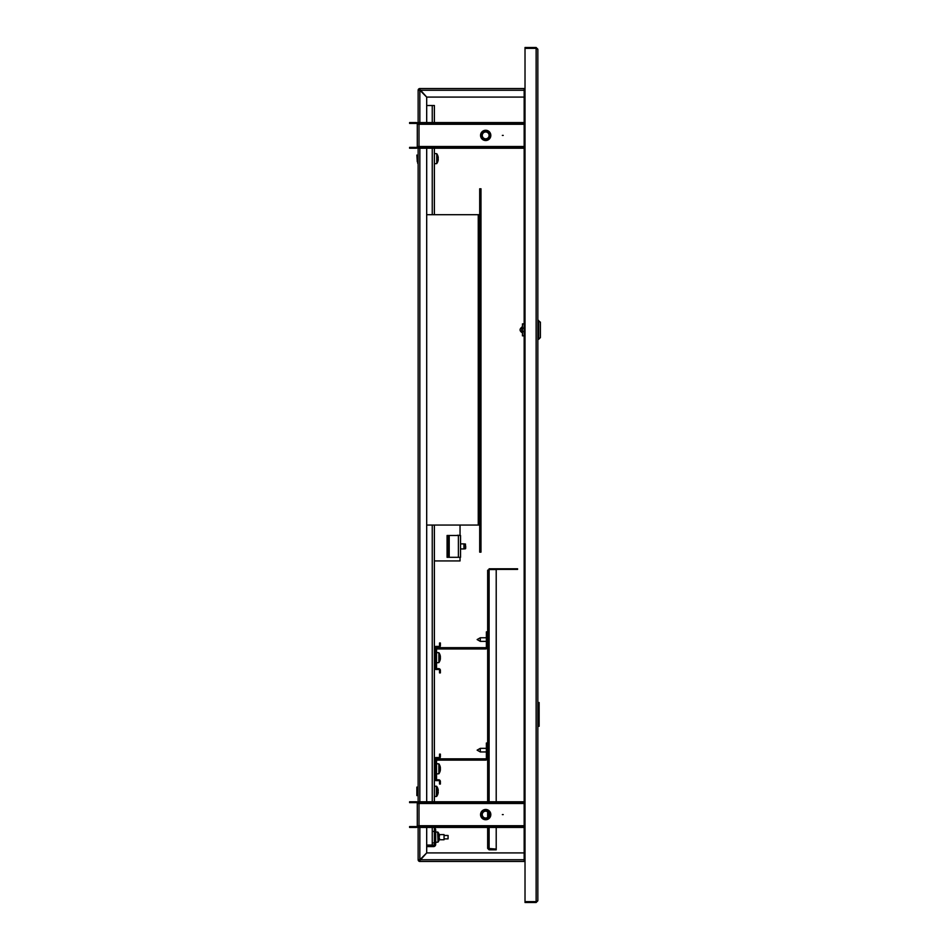 <?xml version="1.0" encoding="UTF-8"?>
<svg xmlns="http://www.w3.org/2000/svg" width="950" height="950" viewBox="0 0 950 950"><rect width="100%" height="100%" fill="white"/><g stroke="black" fill="none" stroke-linecap="round" stroke-linejoin="round"><path stroke-width="1.43" d="M537.842 49.21L536.133 47.5L536.133 901.645L525.018 901.645L525.018 48.355L536.133 48.355L537.842 49.21L537.842 900.79L536.133 901.645L536.133 902.5L537.842 900.79M525.018 859.75L524.163 859.75L524.163 861.46L419.853 861.46L419.864 859.75L419.853 860.605L419.864 859.75L418.997 859.75A0.855 0.855 0 0 0 419.853 860.605L426.704 852.91L524.163 852.91M524.163 97.09L426.704 97.09L419.853 89.395A0.855 0.855 0 0 0 418.997 90.25L419.853 90.262L418.997 90.25L419.853 90.262L419.853 88.54A1.71 1.71 0 0 0 418.142 90.25L419.853 90.262L419.853 88.54L524.163 88.54L524.163 90.25L525.018 90.25M418.997 90.25L419.853 90.262L418.142 90.25L419.853 90.262L419.853 89.395L419.864 90.25L524.163 90.25L524.163 859.75L419.864 859.75L419.853 860.605L419.864 859.75L418.142 859.75A1.71 1.71 0 0 0 419.853 861.46L419.864 859.75L418.142 859.75L418.142 825.716A1.71 1.71 0 0 1 416.433 827.426L409.593 827.426L409.593 826.571L416.433 826.571A0.855 0.855 0 0 0 417.287 825.716L418.997 825.716L418.997 827.426L524.163 827.426M536.133 902.5L525.018 902.5L525.018 901.645M524.388 859.75A1.71 1.71 0 0 0 525.018 860.379M503.215 814.601L502.36 814.601L503.215 814.601M480.558 814.601A5.13 5.13 0 0 1 485.688 809.471A5.13 5.13 0 0 1 490.817 814.601A5.13 5.13 0 0 1 485.688 819.731A5.13 5.13 0 0 1 480.558 814.601M524.163 802.631L418.997 802.631L418.997 803.486L417.287 803.486A0.855 0.855 0 0 0 416.433 802.631L416.433 801.776A1.71 1.71 0 0 1 418.142 803.486L418.142 146.514A1.71 1.71 0 0 1 416.433 148.224L409.593 148.224L409.593 147.369L416.433 147.369A0.855 0.855 0 0 0 417.287 146.514L418.997 146.514L418.997 148.224L524.163 148.224M417.287 825.716L417.287 803.486M416.433 826.571L416.433 827.426M416.433 802.631L409.593 802.631L409.593 801.776L416.433 801.776M418.997 826.571L524.163 826.571M425.838 826.571L425.838 827.426M418.997 802.631L418.997 801.776L425.838 801.776L425.838 802.631M524.163 801.776L425.838 801.776M503.215 135.399L502.36 135.399L503.215 135.399M480.558 135.399A5.13 5.13 0 0 1 485.688 130.269A5.13 5.13 0 0 1 490.817 135.399A5.13 5.13 0 0 1 485.688 140.529A5.13 5.13 0 0 1 480.558 135.399M524.163 123.429L418.997 123.429L418.997 124.284L417.287 124.284A0.855 0.855 0 0 0 416.433 123.429L416.433 122.574A1.71 1.71 0 0 1 418.142 124.284L418.142 90.25M417.287 146.514L417.287 124.284M416.433 147.369L416.433 148.224M416.433 123.429L409.593 123.429L409.593 122.574L416.433 122.574M418.997 147.369L524.163 147.369M425.838 147.369L425.838 148.224M418.997 123.429L418.997 122.574L425.838 122.574L425.838 123.429M524.163 122.574L425.838 122.574M487.516 818.092A3.942 3.942 0 0 0 489.179 812.773A3.942 3.942 0 0 0 483.859 811.11A3.942 3.942 0 0 0 482.196 816.43A3.942 3.942 0 0 0 487.516 818.092M483.503 810.445A4.702 4.702 0 0 1 489.856 812.428A4.702 4.702 0 0 1 487.872 818.769A4.702 4.702 0 0 1 481.519 816.786A4.702 4.702 0 0 1 483.503 810.445M487.956 818.924A4.869 4.869 0 0 0 490.01 812.345A4.869 4.869 0 0 0 483.419 810.291A4.869 4.869 0 0 0 481.365 816.869A4.869 4.869 0 0 0 487.956 818.924M483.301 810.065A5.13 5.13 0 0 1 490.236 812.226A5.13 5.13 0 0 1 488.074 819.149A5.13 5.13 0 0 1 481.139 816.988A5.13 5.13 0 0 1 483.301 810.065M484.096 811.573A3.42 3.42 0 0 0 482.659 816.193A3.42 3.42 0 0 0 487.279 817.629A3.42 3.42 0 0 0 488.716 813.022A3.42 3.42 0 0 0 484.096 811.573M483.134 132.394A3.942 3.942 0 0 0 482.683 137.952A3.942 3.942 0 0 0 488.241 138.391A3.942 3.942 0 0 0 488.692 132.846A3.942 3.942 0 0 0 483.134 132.394M488.739 138.973A4.702 4.702 0 0 1 482.101 138.439A4.702 4.702 0 0 1 482.636 131.812A4.702 4.702 0 0 1 489.274 132.347A4.702 4.702 0 0 1 488.739 138.973M482.529 131.682A4.869 4.869 0 0 0 481.971 138.546A4.869 4.869 0 0 0 488.846 139.104A4.869 4.869 0 0 0 489.404 132.24A4.869 4.869 0 0 0 482.529 131.682M489.012 139.306A5.13 5.13 0 0 1 481.781 138.712A5.13 5.13 0 0 1 482.363 131.492A5.13 5.13 0 0 1 489.594 132.074A5.13 5.13 0 0 1 489.012 139.306M487.908 137.999A3.42 3.42 0 0 0 488.288 133.178A3.42 3.42 0 0 0 483.467 132.786A3.42 3.42 0 0 0 483.087 137.607A3.42 3.42 0 0 0 487.908 137.999M417.287 791.35L416.86 795.625L416.86 787.075L417.287 791.35M416.86 787.075L417.715 787.312L417.287 795.162M417.287 161.773L416.86 155.064L417.287 161.773M417.715 161.773L417.715 155.301L417.715 161.773M525.018 860.605L524.163 860.605M525.018 861.46L524.163 861.46M524.163 88.54L525.018 88.54M524.163 89.395L525.018 89.395M419.853 89.395L419.853 88.54M419.853 860.605L419.853 861.46M418.997 859.75L419.853 859.738L419.853 827.426M426.692 827.426L426.692 852.898L419.853 859.738M419.853 122.574L419.853 90.262L426.692 97.102L426.692 122.574M426.692 148.224L426.692 801.776M525.018 48.355L525.018 47.5L536.133 47.5M525.018 89.621A1.71 1.71 0 0 0 524.388 90.25M537.842 726.287L539.125 726.287L539.125 702.513L539.125 726.287M537.842 702.513L539.125 702.513M521.764 330.719L521.764 327.346M538.697 320.459L538.697 339.269L540.408 337.559L540.408 322.169L537.842 320.459M522.452 326.325L522.452 333.402M522.452 323.879L524.163 323.879L522.452 323.879L522.452 331.574L524.163 331.574M524.163 335.849L522.452 335.849L522.452 331.574M480.296 641.369L477.137 639.564L480.296 637.771L480.296 641.369L486.376 641.369M496.209 827.426L496.209 849.086L487.659 848.374L487.659 827.426M487.659 817.404L487.659 811.811M487.659 801.776L487.659 570.249L489.108 569.549L488.253 570.249M488.253 812.345L488.253 816.869M489.108 568.789L517.584 568.789L517.584 569.394L489.108 569.394M487.659 848.374L489.108 849.834L489.108 849.229L496.209 849.229L496.209 849.834L489.108 849.834M488.253 848.374L489.108 849.229M489.108 801.776L489.108 569.549L496.209 569.549L496.209 801.776M480.296 751.949L477.137 750.144L480.296 748.351L480.296 751.949L486.376 751.949M437.902 788.714A8.455 0.808 -26.6 0 0 437.891 788.678A8.455 0.808 -26.6 0 1 437.891 788.678L437.902 788.702A8.526 8.479 180 0 1 438.223 790.151L438.223 790.626A8.526 0.902 180 0 0 437.879 790.471A8.455 7.529 -78 0 1 437.902 791.065A8.455 7.529 -78 0 1 437.879 791.671A8.455 7.529 -102 0 1 437.902 791.682M434.387 796.48L436.371 796.48L436.371 786.22L434.387 786.22L436.751 786.41L436.751 796.29A8.55 8.55 0 0 0 437.891 794.022A8.455 0.808 -153.4 0 0 437.891 794.022L437.902 794.01A8.526 8.479 0 0 0 438.223 792.549L438.223 791.837A8.526 0.902 0 0 0 437.879 791.671A8.455 7.529 -102 0 0 437.891 791.35A8.455 7.553 -97.4 0 1 437.902 791.516A8.455 7.553 -97.4 0 1 437.902 791.576M435.67 829.908L434.387 829.908L434.387 844.443A0.855 0.855 0 0 1 433.532 845.298L427.12 845.298L427.12 846.581L433.532 846.581A2.138 2.138 0 0 0 435.67 844.443L435.67 829.908A2.138 2.138 0 0 0 434.387 827.949M426.692 105.509L434.387 105.509L434.387 122.574M434.387 148.224L434.387 214.7M460.037 557.306L460.037 560.939L434.387 560.939L434.387 801.776M434.387 827.426L434.387 829.908M434.103 845.084L426.692 845.084M439.161 837.781A8.455 7.564 -90 0 0 439.161 836.57A8.455 7.564 -90 0 1 439.161 837.781L439.506 838.328A8.526 8.526 0 0 1 439.161 839.824A8.526 8.526 0 0 0 439.185 839.741L444.054 839.741L444.054 834.611L439.185 834.611A8.526 8.526 180 0 0 439.161 834.539L439.185 834.528A8.55 8.55 0 0 0 438.033 832.248L438.033 842.116A8.55 8.55 0 0 0 439.185 839.836L439.185 839.836M439.161 834.539A8.526 8.526 0 0 1 439.506 836.036L439.161 836.57M438.662 780.639L436.098 780.639A1.71 1.71 0 0 1 434.387 778.929L434.387 759.264A1.71 1.71 0 0 1 436.098 757.554L438.662 757.554A0.855 0.855 0 0 0 439.517 756.699L439.517 754.134L440.372 754.134L440.372 756.699A1.71 1.71 0 0 1 438.662 758.409L436.098 758.409A0.855 0.855 0 0 0 435.242 759.264L435.242 778.929A0.855 0.855 0 0 0 436.098 779.784L438.662 779.784A1.71 1.71 0 0 1 440.372 781.494L440.372 784.059L439.517 784.059L439.517 781.494A0.855 0.855 0 0 0 438.662 780.639M440.016 771.495A8.526 7.885 -0 0 0 440.313 770.403A8.526 7.885 -0 0 1 440.016 771.495M435.242 760.974A2.138 2.138 0 0 1 437.38 758.836L485.521 758.836A0.855 0.855 0 0 0 486.376 757.981L486.376 743.019L487.659 743.019M435.361 779.356L436.525 779.356L436.525 760.974A0.855 0.855 0 0 1 437.38 760.119L485.521 760.119A2.138 2.138 0 0 0 487.659 757.981M436.525 763.693L438.888 763.883L438.888 773.751A8.55 8.55 0 0 0 440.313 770.403L440.313 770.403A8.526 7.885 -0 0 0 440.361 770.106L440.04 769.809M440.337 767.826L440.361 767.529A8.526 7.885 180 0 0 440.313 767.232A8.526 7.885 180 0 0 440.016 766.151A8.455 2.897 -28.4 0 1 440.04 766.365A8.455 2.897 -28.4 0 1 440.016 766.614A8.526 7.885 -0 0 1 440.361 767.992L440.361 768.693A8.526 3.266 180 0 1 440.016 769.274A8.455 6.994 -127.5 0 1 440.016 770.391A8.526 3.266 0 0 0 440.361 769.821M440.337 769.821A8.526 7.885 180 0 0 440.361 769.643L440.361 768.942A8.526 3.266 0 0 0 440.313 768.823M438.662 669.489L436.098 669.489A1.71 1.71 0 0 1 434.387 667.779L434.387 648.114A1.71 1.71 0 0 1 436.098 646.404L438.662 646.404A0.855 0.855 0 0 0 439.517 645.549L439.517 642.984L440.372 642.984L440.372 645.549A1.71 1.71 0 0 1 438.662 647.259L436.098 647.259A0.855 0.855 0 0 0 435.242 648.114L435.242 667.779A0.855 0.855 0 0 0 436.098 668.634L438.662 668.634A1.71 1.71 0 0 1 440.372 670.344L440.372 672.909L439.517 672.909L439.517 670.344A0.855 0.855 0 0 0 438.662 669.489M436.525 652.543L438.888 652.733L438.888 662.601A8.55 8.55 0 0 0 440.313 659.252A8.526 7.885 -0 0 1 440.016 660.345A8.526 7.885 -0 0 0 440.313 659.252L440.313 659.252A8.526 7.885 -0 0 0 440.361 658.956L440.04 658.659M440.337 656.676L440.361 656.379A8.526 7.885 180 0 0 440.313 656.082A8.526 7.885 180 0 0 440.016 655.001A8.455 2.897 -28.4 0 1 440.04 655.215A8.455 2.897 -28.4 0 1 440.016 655.464A8.526 7.885 -0 0 1 440.361 656.842L440.361 657.543A8.526 3.266 180 0 1 440.016 658.124A8.455 6.994 -127.5 0 1 440.016 659.241A8.526 3.266 0 0 0 440.361 658.671M440.337 658.671A8.526 7.885 180 0 0 440.361 658.492L440.361 657.792A8.526 3.266 0 0 0 440.313 657.673M435.242 649.824A2.138 2.138 0 0 1 437.38 647.686L485.521 647.686A0.855 0.855 0 0 0 486.376 646.831L486.376 631.869L487.659 631.869M435.361 668.206L436.525 668.206L436.525 649.824A0.855 0.855 0 0 1 437.38 648.969L485.521 648.969A2.138 2.138 0 0 0 487.659 646.831M434.387 560.939L434.387 525.065M460.037 525.065L460.037 535.289L457.473 535.289A0.855 0.855 0 0 0 456.902 535.503M449.207 557.306L460.536 557.306L460.536 535.503L447.07 535.503L447.07 557.306L449.207 557.306L449.207 535.503M448.353 557.306L448.353 535.503M465.678 546.084L465.678 548.376M463.968 543.887L465.452 544.029L465.452 548.779L463.968 548.934L463.968 543.887L460.536 543.887M444.054 838.886L448.067 838.886L448.067 835.466L444.054 835.466M437.891 794.022A8.455 0.808 -153.4 0 0 437.879 793.915A8.526 8.479 180 0 0 438.223 792.419M437.902 158.317A8.526 0.902 180 0 0 438.223 158.163L438.223 157.451A8.526 8.479 180 0 0 437.879 155.954L437.902 155.99A8.455 0.808 -26.6 0 1 437.891 155.978A8.55 8.55 0 0 0 436.751 153.71L436.751 163.554A8.55 8.55 0 0 0 438.223 159.849L438.223 159.719A8.526 8.479 180 0 1 437.879 161.215A8.455 0.808 -153.4 0 1 437.891 161.322A8.455 0.808 -153.4 0 0 437.891 161.322L437.902 161.298M437.902 158.876A8.455 7.553 -97.4 0 0 437.902 158.816A8.455 7.553 -97.4 0 0 437.902 158.65A8.455 7.529 -102 0 1 437.902 158.935A8.455 7.529 -78 0 0 437.902 158.365A8.455 7.529 -78 0 0 437.879 157.771A8.526 0.902 180 0 1 438.223 157.926L437.891 157.926M438.223 159.719L438.223 159.137A8.526 0.902 0 0 0 437.879 158.971A8.455 7.529 -102 0 1 437.902 158.982M426.692 214.7L479.702 214.7L479.702 188.777L480.985 188.777L480.985 552.152L479.702 552.152L479.702 525.065L426.692 525.065M479.702 525.065L479.702 214.7M524.163 825.716L418.997 825.716L418.997 803.486L524.163 803.486M524.163 146.514L418.997 146.514L418.997 124.284L524.163 124.284M418.142 787.146L418.142 795.554M418.142 155.135L417.715 163.364M419.853 801.776L419.853 148.224M524.163 328.154L522.452 328.154M489.108 849.086L489.108 827.426M432.25 845.084L432.25 827.426M432.25 801.776L432.25 525.065M432.25 214.7L432.25 148.224M432.25 122.574L432.25 105.509M435.67 832.046L437.653 832.046L438.033 842.116L435.67 842.306M440.313 767.232A8.55 8.55 0 0 0 438.888 763.883L438.888 773.751L436.525 773.953M440.313 656.082A8.55 8.55 0 0 0 438.888 652.733L438.888 662.601L436.525 662.803M458.399 535.503L458.399 557.306M434.387 163.78L436.751 163.59L436.751 153.71L434.387 153.52M478.254 525.065L478.254 214.7M521.764 332.452C519.531 330.731 519.531 328.997 521.764 327.275L522.025 326.883M537.842 339.269L538.697 339.269M480.296 637.771L486.376 637.771M480.296 748.351L486.376 748.351M433.449 831.428L434.387 831.594M433.449 842.935L434.387 842.769L433.449 842.935M463.968 548.934L460.536 548.934M437.891 788.678A8.55 8.55 0 0 0 436.751 786.41L436.371 786.22"/></g></svg>
